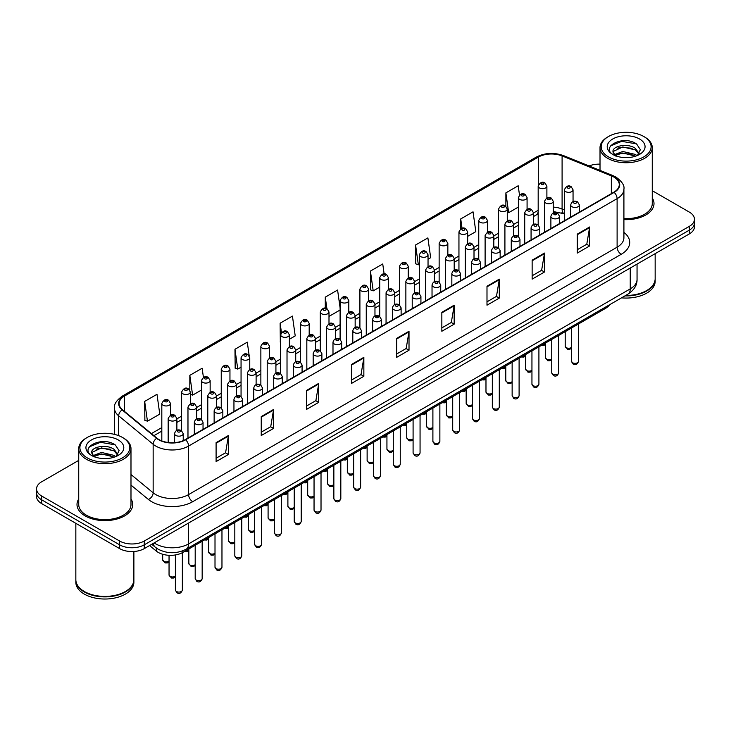<?xml version="1.0" encoding="UTF-8"?>
<svg xmlns="http://www.w3.org/2000/svg" width="731" height="731" viewBox="0 0 731 731"><rect width="100%" height="100%" fill="white"/><g stroke="black" fill="none" stroke-linecap="round" stroke-linejoin="round"><path stroke-width="1.1" d="M564.341 213.955L562.632 213.26A23.218 13.405 0 0 0 561.664 212.885M609.617 304.726A17.416 10.051 180 0 1 605.606 308.327L182.851 552.408A17.416 10.051 180 0 1 156.279 551.064L149.581 545.545M78.738 498.944A27.86 16.082 0 0 0 77.002 504.536A27.86 16.082 0 0 0 85.162 515.912A27.86 16.082 0 0 0 115.525 519.403A27.86 16.082 0 0 0 132.722 504.536A27.86 16.082 0 0 0 130.986 498.944A27.86 16.082 0 0 1 132.722 504.536A27.86 16.082 0 0 1 115.525 519.403A27.86 16.082 0 0 1 85.162 515.912A27.86 16.082 0 0 1 77.002 504.536A27.86 16.082 0 0 1 78.738 498.944M613.83 177.039A18.577 10.727 180 0 1 619.267 184.623A18.577 10.727 180 0 1 613.83 192.207L185.309 439.605A18.577 10.727 180 0 1 156.964 438.18L122.479 409.744A18.577 10.727 180 0 1 119.116 403.594A18.577 10.727 180 0 1 124.553 396.01L538.308 157.128A18.577 10.727 180 0 1 562.093 155.931L611.344 175.842A18.577 10.727 180 0 1 613.83 177.039M614.15 176.847A19.043 10.992 0 0 0 611.609 175.623L562.367 155.712A19.043 10.992 0 0 0 537.979 156.946L124.224 395.818A19.043 10.992 0 0 0 122.095 409.899L156.58 438.326A19.043 10.992 0 0 0 185.637 439.797L614.15 192.399A19.043 10.992 0 0 0 614.15 176.847M78.738 460.375L41.649 481.793A17.416 10.051 0 0 0 36.55 488.902L36.55 496.486A17.416 10.051 0 0 0 41.649 503.595L119.637 548.615L119.637 544.823A17.416 10.051 0 0 0 144.263 544.823L689.351 230.128A17.416 10.051 0 0 0 694.45 223.01A17.416 10.051 0 0 1 689.351 230.128L144.263 544.823A17.416 10.051 0 0 1 119.637 544.823L41.649 499.803L119.637 544.823L119.637 541.031A17.416 10.051 0 0 0 144.263 541.031L689.351 226.336A17.416 10.051 0 0 0 694.45 219.227A17.416 10.051 0 0 0 689.351 212.109L652.262 190.7M36.55 492.694A17.416 10.051 0 0 0 41.649 499.803A17.416 10.051 0 0 1 36.55 492.694M216.093 442.639L216.093 461.599L228.41 454.49L228.41 435.53L216.093 442.639M216.093 458.236L225.577 452.763L228.355 436.16A4.642 2.677 -120 0 0 228.41 435.53M225.495 452.809L228.41 454.49M261.241 416.579L261.241 435.53L273.558 428.421L273.558 409.47L261.241 416.579M261.241 432.167L270.726 426.694L273.504 410.091A4.642 2.677 -120 0 0 273.558 409.47M270.644 426.74L273.558 428.421M306.399 390.509L306.399 409.47L318.707 402.361L318.707 383.4L306.399 390.509M306.399 406.098L315.874 400.625L318.661 384.031A4.642 2.677 -120 0 0 318.707 383.4M315.792 400.67L318.707 402.361M351.547 364.44L351.547 383.4L363.855 376.291L363.855 357.331L351.547 364.44M351.547 380.038L361.032 374.555L363.81 357.962A4.642 2.677 -120 0 0 363.855 357.331M360.95 374.61L363.855 376.291M577.298 234.103L577.298 253.063L589.606 245.954L589.606 226.994L577.298 234.103M577.298 249.7L586.783 244.227L589.561 227.624A4.642 2.677 -120 0 0 589.606 226.994M586.691 244.273L589.606 245.954M532.141 260.172L532.141 279.132L544.458 272.023L544.458 253.063L532.141 260.172M532.141 275.77L541.625 270.287L544.412 253.694A4.642 2.677 -120 0 0 544.458 253.063M541.543 270.342L544.458 272.023M486.992 286.241L486.992 305.192L499.31 298.084L499.31 279.132L486.992 286.241M486.992 301.83L496.477 296.357L499.255 279.763A4.642 2.677 -120 0 0 499.31 279.132M496.395 296.402L499.31 298.084M441.844 312.301L441.844 331.262L454.161 324.153L454.161 305.192L441.844 312.301M441.844 327.899L451.329 322.426L454.106 305.823A4.642 2.677 -120 0 0 454.161 305.192M451.246 322.472L454.161 324.153M396.695 338.371L396.695 357.331L409.013 350.222L409.013 331.262L396.695 338.371M396.695 353.968L406.18 348.495L408.958 331.892A4.642 2.677 -120 0 0 409.013 331.262M406.098 348.541L409.013 350.222M623.908 219.62A27.86 16.082 0 0 0 653.998 203.583A27.86 16.082 0 0 0 652.262 197.982A27.86 16.082 0 0 1 653.998 203.583A27.86 16.082 0 0 1 623.908 219.62M600.014 164.155A17.416 10.051 0 0 0 589.095 165.946M36.55 488.902A17.416 10.051 0 0 0 41.649 496.011L119.637 541.031M249.207 355.842L247.288 342.163L234.971 349.272L235.172 368.113M203.428 377.406L202.14 368.232L189.822 375.341L189.822 390.217M144.674 401.41L147.452 421.22L159.769 414.111L156.991 394.301L144.674 401.41L144.875 420.252M384.131 273.915L382.742 263.964L370.425 271.073L370.626 289.915M428.037 259.222L430.669 257.705L427.891 237.895L415.573 245.004L415.775 263.845M467.657 236.351L475.817 231.636L473.039 211.826L460.722 218.934L460.722 228.858M519.494 195.049L518.188 185.765L505.879 192.874L505.879 206.252M289.375 339.275L295.214 335.904L292.437 316.094L280.128 323.203L280.32 342.053M340.098 307.897L337.585 290.033L325.277 297.142L325.277 308.254M328.996 316.404L340.098 309.999M325.277 297.142L326.903 308.738M370.425 271.073L373.203 290.883L379.718 287.119M373.203 290.883L370.425 289.841M415.573 245.004L418.351 264.814L419.329 264.247M418.351 264.814L415.573 263.772M460.722 218.934L462.038 228.319M505.879 192.874L508.657 212.675L518.37 207.065M508.657 212.675L507.268 212.164M280.667 342.181L280.128 341.98M280.128 323.203L281.453 332.66M234.971 349.272L237.758 369.082L241.056 367.181M249.764 362.147L249.764 359.78M237.758 369.082L234.971 368.04M189.822 375.341L192.6 395.151L201.436 390.052M192.6 395.151L190.334 394.301M147.452 421.22L144.674 420.179M119.637 548.615A17.416 10.051 0 0 0 144.263 548.615L689.351 233.911A17.416 10.051 0 0 0 694.45 226.802L694.45 219.227M608.494 156.9A24.964 14.41 0 0 0 643.792 156.9A24.964 14.41 0 0 0 643.792 136.514L644.614 136.989A26.124 15.077 0 0 1 652.262 147.653A26.124 15.077 0 0 1 636.134 161.588A26.124 15.077 0 0 1 607.671 158.316A26.124 15.077 0 0 1 600.014 147.653A26.124 15.077 0 0 1 607.671 136.989L608.494 136.514A24.964 14.41 0 0 0 608.494 156.9M623.908 218.606A26.124 15.077 0 0 0 652.262 203.583L652.262 147.653M625.672 295.461A29.021 16.758 0 0 0 646.661 290.554A29.021 16.758 0 0 0 655.159 278.703L655.159 253.657M625.553 295.525A28.737 16.585 0 0 0 646.46 290.673A28.737 16.585 0 0 0 646.56 290.609M624.877 295.918A29.021 16.758 0 0 0 655.159 279.178A29.021 16.758 0 0 0 655.159 278.94M621.524 297.855A29.021 16.758 0 0 0 655.159 281.307L655.159 279.178M622.967 157.485L627.39 157.613M614.296 154.707L622.739 151.481L635.422 154.442L636.957 155.676M615.073 155.511L622.739 152.98L635.696 156.142M613.017 151.527L615.191 155.621M613.044 151.929C611.628 146.09 627.646 142.618 635.422 148.42L639.186 153.629M613.099 152.295L613.464 151.317L622.739 146.968L635.422 149.928L638.894 154.022M637.405 155.493L640.365 149.672L636.619 144.016C623.333 134.467 599.74 147.05 613.364 154.762L614.04 155.173M639.524 138.981A18.924 10.928 0 0 0 612.752 138.981A18.924 10.928 0 0 0 612.752 154.433A18.924 10.928 0 0 0 639.524 154.433A18.924 10.928 0 0 0 639.524 138.981M615.475 156.005L613.071 152.149M644.614 136.989L643.792 136.514A24.964 14.41 0 0 0 608.494 136.514M610.595 145.917L621.706 141.357L636.363 143.843M617.54 148.128L621.706 147.37L632.169 148.274M617.54 154.15L621.706 153.391L632.169 154.287M87.208 457.853A24.964 14.41 0 0 0 122.506 457.853A24.964 14.41 0 0 0 122.506 437.476L123.329 437.951A26.124 15.077 0 0 1 130.986 448.615A26.124 15.077 0 0 1 114.858 462.549A26.124 15.077 0 0 1 86.386 459.278A26.124 15.077 0 0 1 78.738 448.615A26.124 15.077 0 0 1 86.386 437.951L87.208 437.476A24.964 14.41 0 0 0 87.208 457.853M78.738 448.615L78.738 504.536A26.124 15.077 0 0 0 86.386 515.2A26.124 15.077 0 0 0 114.858 518.471A26.124 15.077 0 0 0 130.986 504.536L130.986 448.615M125.284 591.571A28.737 16.585 0 0 1 125.175 591.626A28.737 16.585 0 0 1 84.54 591.626L84.339 591.507A29.021 16.758 0 0 0 125.385 591.507A29.021 16.758 0 0 0 133.883 579.665L133.883 551.503M75.841 579.902A29.021 16.758 0 0 0 75.841 580.14A29.021 16.758 0 0 0 84.339 591.982A29.021 16.758 0 0 0 115.964 595.619A29.021 16.758 0 0 0 133.883 580.14A29.021 16.758 0 0 0 133.883 579.902M75.841 580.14L75.841 582.269A29.021 16.758 0 0 0 84.339 594.12A29.021 16.758 0 0 0 115.964 597.748A29.021 16.758 0 0 0 133.883 582.269L133.883 580.14M101.691 458.438L106.114 458.565M93.011 455.66L101.463 452.434L114.137 455.404L115.672 456.637M93.787 456.473L101.463 453.942L114.42 457.094M91.74 452.48L93.906 456.573M91.768 452.891C90.352 447.043 106.37 443.58 114.137 449.382L117.91 454.591M91.823 453.247L92.188 452.279L101.463 447.92L114.137 450.89L117.609 454.984M116.119 456.446L119.089 450.625L115.334 444.978C102.057 435.429 78.455 448.002 92.088 455.724L92.764 456.135M118.248 439.934A18.924 10.928 0 0 0 91.476 439.934A18.924 10.928 0 0 0 91.476 455.395A18.924 10.928 0 0 0 118.248 455.395A18.924 10.928 0 0 0 118.248 439.934M94.198 456.966L91.795 453.101M75.841 523.332L75.841 579.665A29.021 16.758 0 0 0 84.339 591.507L84.54 591.626M123.329 437.951L122.506 437.476A24.964 14.41 0 0 0 87.208 437.476M89.319 446.869L100.43 442.31L115.078 444.804M96.264 449.09L100.43 448.331L110.893 449.227M96.264 455.111L100.43 454.353L110.893 455.249M605.606 307.038L605.606 308.327M156.279 547.967L156.279 551.064M182.851 550.781L182.851 552.408M623.908 232.394A29.021 16.758 180 0 1 621.213 254.297L192.701 501.694A5.802 3.353 60 0 1 188.598 494.585L617.11 247.188A23.218 13.405 0 0 0 623.908 237.703L623.908 189.174A23.218 13.405 180 0 1 617.11 198.649A5.802 3.353 -120 0 0 614.15 192.399M192.701 501.694A29.021 16.758 180 0 1 151.655 501.694A29.021 16.758 180 0 1 148.402 499.456L130.986 485.101M156.58 438.326A5.802 3.883 129.5 0 0 153.154 444.265L153.154 492.795A23.218 13.405 0 0 0 155.758 494.585A23.218 13.405 0 0 0 188.598 494.585L188.598 446.056A23.218 13.405 180 0 1 153.154 444.265L118.669 415.829A23.218 13.405 180 0 1 114.475 408.145L114.475 434.369M623.908 189.174C624.685 185.546 622.017 181.498 615.904 177.039L612.852 175.559A5.802 2.723 112 0 0 611.609 175.623M612.852 175.559L563.61 155.648C553.988 152.24 544.86 152.742 536.225 157.128A5.802 3.353 60 0 1 537.979 156.946M124.224 395.818A5.802 3.353 -120 0 0 122.479 396.001C116.448 400.332 113.78 404.38 114.475 408.145M122.095 409.899A5.802 3.883 129.5 0 0 118.669 415.829L118.669 435.658M563.61 155.648A5.802 2.723 112 0 0 562.367 155.712M185.637 439.797A5.802 3.353 60 0 1 188.598 446.056L617.11 198.649L617.11 247.188A5.802 3.353 60 0 0 621.213 254.297M144.263 541.031L144.263 548.615M689.351 226.336L689.351 233.911M41.649 496.011L41.649 503.595M130.986 474.51L153.154 492.795A5.802 3.883 -50.5 0 1 148.402 499.456M124.553 396.01L124.553 411.462M611.344 175.842L611.344 193.642M562.093 155.931L562.093 209.011A18.577 10.727 0 0 0 553.239 207.12M564.341 209.916L562.093 209.011A10.444 4.898 -68 0 0 564.177 213.754L553.239 211.533M538.308 157.128L538.308 185.245M538.18 210.29L533.429 213.032M518.37 221.721L513.619 224.463M498.569 233.162L493.818 235.903M478.759 244.593L474.008 247.343M458.949 256.033L454.198 258.774M439.139 267.464L434.388 270.214M419.329 278.904L414.578 281.645M399.519 290.344L394.767 293.085M379.718 301.775L374.966 304.516M359.908 313.215L355.156 315.956M340.098 324.646L335.346 327.397M320.288 336.086L315.536 338.828M300.478 347.527L295.726 350.268M280.667 358.958L275.916 361.699M260.866 370.398L256.115 373.139M241.056 381.829L236.305 384.579M221.246 393.269L216.495 396.01M201.436 404.709L196.685 407.45M181.626 416.14L176.875 418.881M161.816 427.58L151.399 433.593M538.18 211.707A10.444 6.031 60 0 1 536.143 214.996L533.429 216.568M396.695 338.974L408.958 331.892M441.844 312.905L454.106 305.823M486.992 286.835L499.255 279.763M532.141 260.775L544.412 253.694M577.298 234.706L589.561 227.624M351.547 365.043L363.81 357.962M306.399 391.112L318.661 384.031M261.241 417.173L273.504 410.091M216.093 443.242L228.355 436.16M154.195 542.886A23.218 13.405 0 0 0 155.758 543.882A23.218 13.405 0 0 0 188.598 543.882L630.241 288.891A23.218 13.405 0 0 0 637.048 279.416C637.213 285.172 634.142 290.106 627.838 294.209L186.186 549.191A11.614 6.707 60 0 0 188.598 543.882L188.598 523.021M630.241 268.039L630.241 288.891A11.614 6.707 60 0 1 627.838 294.209M153.254 543.425A11.614 7.767 129.5 0 0 155.283 547.199L151.756 544.293M578.523 361.333C577.38 364.467 575.599 365.381 573.186 364.084L571.56 361.333A3.481 2.01 0 0 0 572.583 362.759A3.481 2.01 0 0 0 576.375 363.188A3.481 2.01 0 0 0 578.523 361.333L578.523 323.97M571.962 206.709A4.349 2.513 180 0 1 570.692 204.927C571.806 201.354 574.082 200.321 577.517 201.82L579.4 204.927A4.349 2.513 180 0 1 576.713 207.248A4.349 2.513 180 0 1 571.962 206.709M576.074 201.966A1.453 0.841 0 0 0 574.018 201.966A1.453 0.841 0 0 0 574.018 203.154A1.453 0.841 0 0 0 576.074 203.154A1.453 0.841 0 0 0 576.074 201.966M571.56 348.093L569.824 349.299L567.594 349.308L565.209 346.229A3.481 2.01 0 0 0 566.233 347.654A3.481 2.01 0 0 0 571.56 347.371M573.049 201.582L573.049 189.822A4.349 2.513 180 0 1 570.363 192.152A4.349 2.513 180 0 1 565.62 191.604A4.349 2.513 180 0 1 564.341 189.822L564.341 220.78M567.667 188.05A1.453 0.841 0 0 0 569.723 188.05A1.453 0.841 0 0 0 569.723 186.862A1.453 0.841 0 0 0 567.667 186.862A1.453 0.841 0 0 0 567.667 188.05M542.841 344.566A3.481 2.01 0 0 0 545.399 343.707M546.889 197.918L546.889 186.158A4.349 2.513 180 0 1 544.202 188.479A4.349 2.513 180 0 1 539.46 187.94A4.349 2.513 180 0 1 538.18 186.158L538.18 224.874M541.507 184.386A1.453 0.841 0 0 0 543.562 184.386A1.453 0.841 0 0 0 543.562 183.198A1.453 0.841 0 0 0 541.507 183.198A1.453 0.841 0 0 0 541.507 184.386M558.722 372.773C557.57 375.898 555.788 376.821 553.376 375.524L551.75 372.773A3.481 2.01 0 0 0 552.773 374.19A3.481 2.01 0 0 0 556.565 374.628A3.481 2.01 0 0 0 558.722 372.773L558.722 335.401M552.161 218.14A4.349 2.513 180 0 1 550.882 216.367C551.996 212.794 554.272 211.762 557.716 213.26L559.59 216.367A4.349 2.513 180 0 1 556.903 218.688A4.349 2.513 180 0 1 552.161 218.14M556.264 213.406A1.453 0.841 0 0 0 554.208 213.406A1.453 0.841 0 0 0 554.208 214.585A1.453 0.841 0 0 0 556.264 214.585A1.453 0.841 0 0 0 556.264 213.406M538.911 384.204C537.76 387.339 535.978 388.252 533.566 386.955L531.949 384.204A3.481 2.01 0 0 0 532.963 385.63A3.481 2.01 0 0 0 536.764 386.069A3.481 2.01 0 0 0 538.911 384.204L538.911 346.841M532.351 229.58A4.349 2.513 180 0 1 531.072 227.798C532.186 224.225 534.462 223.193 537.906 224.691L539.78 227.798A4.349 2.513 180 0 1 537.093 230.128A4.349 2.513 180 0 1 532.351 229.58M536.453 224.837A1.453 0.841 0 0 0 534.398 224.837A1.453 0.841 0 0 0 534.398 226.025A1.453 0.841 0 0 0 536.453 226.025A1.453 0.841 0 0 0 536.453 224.837M519.101 395.645C517.95 398.779 516.177 399.693 513.756 398.395L512.139 395.645A3.481 2.01 0 0 0 513.153 397.061A3.481 2.01 0 0 0 516.954 397.5A3.481 2.01 0 0 0 519.101 395.645L519.101 358.272M512.541 241.011A4.349 2.513 180 0 1 511.261 239.238C512.376 235.665 514.651 234.633 518.096 236.131L519.969 239.238A4.349 2.513 180 0 1 517.283 241.559A4.349 2.513 180 0 1 512.541 241.011M516.643 236.277A1.453 0.841 0 0 0 514.597 236.277A1.453 0.841 0 0 0 514.597 237.456A1.453 0.841 0 0 0 516.643 237.456A1.453 0.841 0 0 0 516.643 236.277M499.291 407.076C498.149 410.21 496.367 411.133 493.946 409.826L492.328 407.076A3.481 2.01 0 0 0 493.343 408.501A3.481 2.01 0 0 0 497.144 408.94A3.481 2.01 0 0 0 499.291 407.076L499.291 369.712M492.731 252.451A4.349 2.513 180 0 1 491.46 250.678C492.566 247.105 494.85 246.064 498.286 247.571L500.159 250.678A4.349 2.513 180 0 1 497.473 252.999A4.349 2.513 180 0 1 492.731 252.451M496.833 247.708A1.453 0.841 0 0 0 494.786 247.708A1.453 0.841 0 0 0 494.786 248.896A1.453 0.841 0 0 0 496.833 248.896A1.453 0.841 0 0 0 496.833 247.708M551.75 359.524L550.014 360.739L547.784 360.748L545.399 357.669A3.481 2.01 0 0 0 546.423 359.085A3.481 2.01 0 0 0 551.75 358.811M553.239 213.023L553.239 201.263A4.349 2.513 180 0 1 550.553 203.583A4.349 2.513 180 0 1 545.81 203.044A4.349 2.513 180 0 1 544.531 201.263L544.531 232.211M547.857 199.481A1.453 0.841 0 0 0 549.913 199.481A1.453 0.841 0 0 0 549.913 198.302A1.453 0.841 0 0 0 547.857 198.302A1.453 0.841 0 0 0 547.857 199.481M531.949 370.964L530.203 372.17L527.974 372.18L525.598 369.1A3.481 2.01 0 0 0 526.612 370.526A3.481 2.01 0 0 0 531.949 370.242M533.429 224.454L533.429 212.703A4.349 2.513 180 0 1 530.743 215.024A4.349 2.513 180 0 1 526 214.475A4.349 2.513 180 0 1 524.721 212.703L524.721 243.651M528.047 210.921A1.453 0.841 0 0 0 530.103 210.921A1.453 0.841 0 0 0 530.103 209.733A1.453 0.841 0 0 0 528.047 209.733A1.453 0.841 0 0 0 528.047 210.921M512.139 382.395L510.402 383.611L508.164 383.62L505.788 380.54A3.481 2.01 0 0 0 506.802 381.966A3.481 2.01 0 0 0 512.139 381.683M513.619 235.894L513.619 224.134A4.349 2.513 180 0 1 510.932 226.455A4.349 2.513 180 0 1 506.19 225.916A4.349 2.513 180 0 1 504.911 224.134L504.911 255.082M508.246 222.361A1.453 0.841 0 0 0 510.293 222.361A1.453 0.841 0 0 0 510.293 221.173A1.453 0.841 0 0 0 508.246 221.173A1.453 0.841 0 0 0 508.246 222.361M523.03 356.006A3.481 2.01 0 0 0 525.598 355.147M527.078 209.349L527.078 197.598A4.349 2.513 180 0 1 524.392 199.919A4.349 2.513 180 0 1 519.65 199.371A4.349 2.513 180 0 1 518.37 197.598L518.37 236.305M521.706 195.817A1.453 0.841 0 0 0 523.752 195.817A1.453 0.841 0 0 0 523.752 194.638A1.453 0.841 0 0 0 521.706 194.638A1.453 0.841 0 0 0 521.706 195.817M503.22 367.437A3.481 2.01 0 0 0 505.788 366.578M507.268 220.789L507.268 209.029A4.349 2.513 180 0 1 504.582 211.36A4.349 2.513 180 0 1 499.84 210.811A4.349 2.513 180 0 1 498.569 209.029L498.569 247.745M501.895 207.257A1.453 0.841 0 0 0 503.942 207.257A1.453 0.841 0 0 0 503.942 206.069A1.453 0.841 0 0 0 501.895 206.069A1.453 0.841 0 0 0 501.895 207.257M483.419 378.877A3.481 2.01 0 0 0 485.978 378.018M487.467 232.23L487.467 220.47A4.349 2.513 180 0 1 484.772 222.791A4.349 2.513 180 0 1 480.029 222.242A4.349 2.513 180 0 1 478.759 220.47L478.759 259.176M482.085 218.688A1.453 0.841 0 0 0 484.132 218.688A1.453 0.841 0 0 0 484.132 217.509A1.453 0.841 0 0 0 482.085 217.509A1.453 0.841 0 0 0 482.085 218.688M463.609 390.317A3.481 2.01 0 0 0 466.168 389.449M467.657 243.661L467.657 231.91A4.349 2.513 180 0 1 464.971 234.231A4.349 2.513 180 0 1 460.219 233.682A4.349 2.513 180 0 1 458.949 231.91L458.949 270.616M462.275 230.128A1.453 0.841 0 0 0 464.331 230.128A1.453 0.841 0 0 0 464.331 228.94A1.453 0.841 0 0 0 462.275 228.94A1.453 0.841 0 0 0 462.275 230.128M492.328 393.835L490.592 395.042L488.354 395.051L485.978 391.98A3.481 2.01 0 0 0 487.001 393.397A3.481 2.01 0 0 0 492.328 393.123M493.818 247.325L493.818 235.574A4.349 2.513 180 0 1 491.122 237.895A4.349 2.513 180 0 1 486.38 237.347A4.349 2.513 180 0 1 485.11 235.574L485.11 266.523M488.436 233.792A1.453 0.841 0 0 0 490.483 233.792A1.453 0.841 0 0 0 490.483 232.613A1.453 0.841 0 0 0 488.436 232.613A1.453 0.841 0 0 0 488.436 233.792M479.481 418.516C478.339 421.65 476.557 422.564 474.136 421.266L472.518 418.516A3.481 2.01 0 0 0 473.542 419.941A3.481 2.01 0 0 0 477.334 420.371A3.481 2.01 0 0 0 479.481 418.516L479.481 381.143M472.92 263.891A4.349 2.513 180 0 1 471.65 262.109C472.756 258.536 475.04 257.504 478.476 259.002L480.358 262.109A4.349 2.513 180 0 1 477.663 264.43A4.349 2.513 180 0 1 472.92 263.891M477.023 259.149A1.453 0.841 0 0 0 474.976 259.149A1.453 0.841 0 0 0 474.976 260.337A1.453 0.841 0 0 0 477.023 260.337A1.453 0.841 0 0 0 477.023 259.149M459.671 429.956C458.529 433.081 456.747 434.004 454.335 432.706L452.708 429.956A3.481 2.01 0 0 0 453.732 431.372A3.481 2.01 0 0 0 457.524 431.811A3.481 2.01 0 0 0 459.671 429.956L459.671 392.584M453.11 275.322A4.349 2.513 180 0 1 451.84 273.549C452.955 269.977 455.23 268.944 458.666 270.443L460.548 273.549A4.349 2.513 180 0 1 457.862 275.87A4.349 2.513 180 0 1 453.11 275.322M457.222 270.589A1.453 0.841 0 0 0 455.166 270.589A1.453 0.841 0 0 0 455.166 271.768A1.453 0.841 0 0 0 457.222 271.768A1.453 0.841 0 0 0 457.222 270.589M439.87 441.387C438.719 444.521 436.937 445.435 434.525 444.137L432.898 441.387A3.481 2.01 0 0 0 433.922 442.812A3.481 2.01 0 0 0 437.714 443.242A3.481 2.01 0 0 0 439.87 441.387L439.87 404.024M433.309 286.762A4.349 2.513 180 0 1 432.03 284.98C433.145 281.408 435.42 280.375 438.865 281.874L440.738 284.98A4.349 2.513 180 0 1 438.052 287.301A4.349 2.513 180 0 1 433.309 286.762M437.412 282.02A1.453 0.841 0 0 0 435.356 282.02A1.453 0.841 0 0 0 435.356 283.208A1.453 0.841 0 0 0 437.412 283.208A1.453 0.841 0 0 0 437.412 282.02M420.06 452.827C418.909 455.961 417.127 456.875 414.715 455.577L413.088 452.827A3.481 2.01 0 0 0 414.111 454.243A3.481 2.01 0 0 0 417.913 454.682A3.481 2.01 0 0 0 420.06 452.827L420.06 415.455M413.499 298.193A4.349 2.513 180 0 1 412.22 296.42C413.335 292.848 415.61 291.815 419.055 293.314L420.928 296.42A4.349 2.513 180 0 1 418.242 298.741A4.349 2.513 180 0 1 413.499 298.193M417.602 293.46A1.453 0.841 0 0 0 415.546 293.46A1.453 0.841 0 0 0 415.546 294.639A1.453 0.841 0 0 0 417.602 294.639A1.453 0.841 0 0 0 417.602 293.46M472.518 405.276L470.782 406.482L468.544 406.491L466.168 403.411A3.481 2.01 0 0 0 467.191 404.837A3.481 2.01 0 0 0 472.518 404.554M474.008 258.765L474.008 247.005A4.349 2.513 180 0 1 471.321 249.326A4.349 2.513 180 0 1 466.57 248.787A4.349 2.513 180 0 1 465.3 247.005L465.3 277.963M468.626 245.232A1.453 0.841 0 0 0 470.682 245.232A1.453 0.841 0 0 0 470.682 244.044A1.453 0.841 0 0 0 468.626 244.044A1.453 0.841 0 0 0 468.626 245.232M452.708 416.707L450.972 417.922L448.743 417.931L446.358 414.852A3.481 2.01 0 0 0 447.381 416.268A3.481 2.01 0 0 0 452.708 415.994M454.198 270.205L454.198 258.445A4.349 2.513 180 0 1 451.511 260.766A4.349 2.513 180 0 1 446.769 260.218A4.349 2.513 180 0 1 445.49 258.445L445.49 289.394M448.816 256.663A1.453 0.841 0 0 0 450.872 256.663A1.453 0.841 0 0 0 450.872 255.484A1.453 0.841 0 0 0 448.816 255.484A1.453 0.841 0 0 0 448.816 256.663M432.898 428.147L431.162 429.353L428.933 429.362L426.548 426.283A3.481 2.01 0 0 0 427.571 427.708A3.481 2.01 0 0 0 432.898 427.425M434.388 281.636L434.388 269.885A4.349 2.513 180 0 1 431.701 272.206A4.349 2.513 180 0 1 426.959 271.658A4.349 2.513 180 0 1 425.68 269.885L425.68 300.834M429.006 268.103A1.453 0.841 0 0 0 431.062 268.103A1.453 0.841 0 0 0 431.062 266.916A1.453 0.841 0 0 0 429.006 266.916A1.453 0.841 0 0 0 429.006 268.103M413.088 439.578L411.352 440.793L409.122 440.802L406.747 437.723A3.481 2.01 0 0 0 407.761 439.148A3.481 2.01 0 0 0 413.088 438.865M414.578 293.076L414.578 281.316A4.349 2.513 180 0 1 411.891 283.637A4.349 2.513 180 0 1 407.149 283.098A4.349 2.513 180 0 1 405.869 281.316L405.869 312.265M409.196 279.544A1.453 0.841 0 0 0 411.251 279.544A1.453 0.841 0 0 0 411.251 278.356A1.453 0.841 0 0 0 409.196 278.356A1.453 0.841 0 0 0 409.196 279.544M443.799 401.748A3.481 2.01 0 0 0 446.358 400.89M447.847 255.101L447.847 243.341A4.349 2.513 180 0 1 445.161 245.662A4.349 2.513 180 0 1 440.418 245.123A4.349 2.513 180 0 1 439.139 243.341L439.139 282.056M442.465 241.568A1.453 0.841 0 0 0 444.521 241.568A1.453 0.841 0 0 0 444.521 240.38A1.453 0.841 0 0 0 442.465 240.38A1.453 0.841 0 0 0 442.465 241.568M423.989 413.189A3.481 2.01 0 0 0 426.548 412.33M428.037 266.532L428.037 254.781A4.349 2.513 180 0 1 425.351 257.102A4.349 2.513 180 0 1 420.608 256.554A4.349 2.513 180 0 1 419.329 254.781L419.329 293.487M422.655 252.999A1.453 0.841 0 0 0 424.711 252.999A1.453 0.841 0 0 0 424.711 251.82A1.453 0.841 0 0 0 422.655 251.82A1.453 0.841 0 0 0 422.655 252.999M404.179 424.62A3.481 2.01 0 0 0 406.747 423.761M408.227 277.972L408.227 266.212A4.349 2.513 180 0 1 405.541 268.533A4.349 2.513 180 0 1 400.798 267.994A4.349 2.513 180 0 1 399.519 266.212L399.519 304.928M402.854 264.439A1.453 0.841 0 0 0 404.901 264.439A1.453 0.841 0 0 0 404.901 263.251A1.453 0.841 0 0 0 402.854 263.251A1.453 0.841 0 0 0 402.854 264.439M400.25 464.258C399.099 467.392 397.326 468.315 394.904 467.008L393.287 464.258A3.481 2.01 0 0 0 394.301 465.684A3.481 2.01 0 0 0 398.103 466.122A3.481 2.01 0 0 0 400.25 464.258L400.25 426.895M393.689 309.633A4.349 2.513 180 0 1 392.41 307.852C393.525 304.288 395.8 303.246 399.245 304.754L401.118 307.852A4.349 2.513 180 0 1 398.432 310.182A4.349 2.513 180 0 1 393.689 309.633M397.792 304.891A1.453 0.841 0 0 0 395.745 304.891A1.453 0.841 0 0 0 395.745 306.079A1.453 0.841 0 0 0 397.792 306.079A1.453 0.841 0 0 0 397.792 304.891M380.44 475.698C379.298 478.832 377.516 479.746 375.094 478.449L373.477 475.698A3.481 2.01 0 0 0 374.491 477.124A3.481 2.01 0 0 0 378.292 477.553A3.481 2.01 0 0 0 380.44 475.698L380.44 438.326M373.879 321.073A4.349 2.513 180 0 1 372.609 319.292C373.715 315.719 375.99 314.686 379.435 316.185L381.308 319.292A4.349 2.513 180 0 1 378.621 321.613A4.349 2.513 180 0 1 373.879 321.073M377.982 316.331A1.453 0.841 0 0 0 375.935 316.331A1.453 0.841 0 0 0 375.935 317.519A1.453 0.841 0 0 0 377.982 317.519A1.453 0.841 0 0 0 377.982 316.331M360.63 487.138C359.488 490.263 357.706 491.186 355.284 489.889L353.667 487.138A3.481 2.01 0 0 0 354.69 488.555A3.481 2.01 0 0 0 358.482 488.993A3.481 2.01 0 0 0 360.63 487.138L360.63 449.766M354.069 332.504A4.349 2.513 180 0 1 352.799 330.732C353.905 327.159 356.189 326.117 359.625 327.625L361.507 330.732A4.349 2.513 180 0 1 358.811 333.053A4.349 2.513 180 0 1 354.069 332.504M358.172 327.762A1.453 0.841 0 0 0 356.125 327.762A1.453 0.841 0 0 0 356.125 328.95A1.453 0.841 0 0 0 358.172 328.95A1.453 0.841 0 0 0 358.172 327.762M340.82 498.569C339.677 501.704 337.896 502.617 335.483 501.32L333.857 498.569A3.481 2.01 0 0 0 334.88 499.995A3.481 2.01 0 0 0 338.672 500.424A3.481 2.01 0 0 0 340.82 498.569L340.82 461.206M334.259 343.945A4.349 2.513 180 0 1 332.989 342.163C334.104 338.59 336.379 337.558 339.814 339.056L341.697 342.163A4.349 2.513 180 0 1 339.01 344.484A4.349 2.513 180 0 1 334.259 343.945M338.371 339.202A1.453 0.841 0 0 0 336.315 339.202A1.453 0.841 0 0 0 336.315 340.39A1.453 0.841 0 0 0 338.371 340.39A1.453 0.841 0 0 0 338.371 339.202M321.019 510.01C319.867 513.144 318.086 514.057 315.673 512.76L314.047 510.01A3.481 2.01 0 0 0 315.07 511.426A3.481 2.01 0 0 0 318.862 511.864A3.481 2.01 0 0 0 321.019 510.01L321.019 472.637M314.458 355.376A4.349 2.513 180 0 1 313.179 353.603C314.293 350.03 316.569 348.998 320.014 350.496L321.887 353.603A4.349 2.513 180 0 1 319.2 355.924A4.349 2.513 180 0 1 314.458 355.376M318.561 350.642A1.453 0.841 0 0 0 316.505 350.642A1.453 0.841 0 0 0 316.505 351.821A1.453 0.841 0 0 0 318.561 351.821A1.453 0.841 0 0 0 318.561 350.642M301.209 521.441C300.057 524.575 298.275 525.488 295.863 524.191L294.237 521.441A3.481 2.01 0 0 0 295.26 522.866A3.481 2.01 0 0 0 299.061 523.305A3.481 2.01 0 0 0 301.209 521.441L301.209 484.077M294.648 366.816A4.349 2.513 180 0 1 293.369 365.034C294.483 361.47 296.759 360.429 300.203 361.936L302.077 365.034A4.349 2.513 180 0 1 299.39 367.364A4.349 2.513 180 0 1 294.648 366.816M298.751 362.073A1.453 0.841 0 0 0 296.695 362.073A1.453 0.841 0 0 0 296.695 363.261A1.453 0.841 0 0 0 298.751 363.261A1.453 0.841 0 0 0 298.751 362.073M393.287 451.018L391.551 452.224L389.312 452.233L386.937 449.163A3.481 2.01 0 0 0 387.951 450.579A3.481 2.01 0 0 0 393.287 450.305M394.767 304.507L394.767 292.756A4.349 2.513 180 0 1 392.081 295.077A4.349 2.513 180 0 1 387.339 294.529A4.349 2.513 180 0 1 386.059 292.756L386.059 323.705M389.395 290.975A1.453 0.841 0 0 0 391.441 290.975A1.453 0.841 0 0 0 391.441 289.796A1.453 0.841 0 0 0 389.395 289.796A1.453 0.841 0 0 0 389.395 290.975M373.477 462.449L371.741 463.664L369.502 463.673L367.126 460.594A3.481 2.01 0 0 0 368.15 462.019A3.481 2.01 0 0 0 373.477 461.736M374.966 315.947L374.966 304.187A4.349 2.513 180 0 1 372.271 306.508A4.349 2.513 180 0 1 367.529 305.969A4.349 2.513 180 0 1 366.258 304.187L366.258 335.136M369.584 302.415A1.453 0.841 0 0 0 371.631 302.415A1.453 0.841 0 0 0 371.631 301.227A1.453 0.841 0 0 0 369.584 301.227A1.453 0.841 0 0 0 369.584 302.415M353.667 473.889L351.931 475.104L349.692 475.104L347.316 472.034A3.481 2.01 0 0 0 348.34 473.45A3.481 2.01 0 0 0 353.667 473.176M355.156 327.387L355.156 315.628A4.349 2.513 180 0 1 352.47 317.948A4.349 2.513 180 0 1 347.718 317.4A4.349 2.513 180 0 1 346.448 315.628L346.448 346.576M349.774 313.846A1.453 0.841 0 0 0 351.83 313.846A1.453 0.841 0 0 0 351.83 312.667A1.453 0.841 0 0 0 349.774 312.667A1.453 0.841 0 0 0 349.774 313.846M333.857 485.329L332.121 486.535L329.891 486.544L327.506 483.465A3.481 2.01 0 0 0 328.53 484.891A3.481 2.01 0 0 0 333.857 484.607M335.346 338.818L335.346 327.059A4.349 2.513 180 0 1 332.66 329.389A4.349 2.513 180 0 1 327.917 328.84A4.349 2.513 180 0 1 326.638 327.059L326.638 358.016M329.964 325.286A1.453 0.841 0 0 0 332.02 325.286A1.453 0.841 0 0 0 332.02 324.098A1.453 0.841 0 0 0 329.964 324.098A1.453 0.841 0 0 0 329.964 325.286M314.047 496.76L312.311 497.975L310.081 497.985L307.696 494.905A3.481 2.01 0 0 0 308.72 496.331A3.481 2.01 0 0 0 314.047 496.047M315.536 350.259L315.536 338.499A4.349 2.513 180 0 1 312.85 340.82A4.349 2.513 180 0 1 308.107 340.28A4.349 2.513 180 0 1 306.828 338.499L306.828 369.447M310.154 336.726A1.453 0.841 0 0 0 312.21 336.726A1.453 0.841 0 0 0 312.21 335.538A1.453 0.841 0 0 0 310.154 335.538A1.453 0.841 0 0 0 310.154 336.726M294.237 508.2L292.501 509.406L290.271 509.416L287.895 506.345A3.481 2.01 0 0 0 288.909 507.762A3.481 2.01 0 0 0 294.237 507.478M295.726 361.69L295.726 349.939A4.349 2.513 180 0 1 293.04 352.26A4.349 2.513 180 0 1 288.297 351.712A4.349 2.513 180 0 1 287.018 349.939L287.018 380.888M290.344 348.157A1.453 0.841 0 0 0 292.4 348.157A1.453 0.841 0 0 0 292.4 346.969A1.453 0.841 0 0 0 290.344 346.969A1.453 0.841 0 0 0 290.344 348.157M384.369 436.06A3.481 2.01 0 0 0 386.937 435.201M388.417 289.412L388.417 277.652A4.349 2.513 180 0 1 385.73 279.973A4.349 2.513 180 0 1 380.988 279.425A4.349 2.513 180 0 1 379.718 277.652L379.718 316.359M383.044 275.87A1.453 0.841 0 0 0 385.091 275.87A1.453 0.841 0 0 0 385.091 274.692A1.453 0.841 0 0 0 383.044 274.692A1.453 0.841 0 0 0 383.044 275.87M364.568 447.5A3.481 2.01 0 0 0 367.126 446.632M368.616 300.843L368.616 289.083A4.349 2.513 180 0 1 365.92 291.413A4.349 2.513 180 0 1 361.178 290.865A4.349 2.513 180 0 1 359.908 289.083L359.908 327.799M363.234 287.31A1.453 0.841 0 0 0 365.281 287.31A1.453 0.841 0 0 0 365.281 286.123A1.453 0.841 0 0 0 363.234 286.123A1.453 0.841 0 0 0 363.234 287.31M344.758 458.931A3.481 2.01 0 0 0 347.316 458.072M348.806 312.283L348.806 300.523A4.349 2.513 180 0 1 346.119 302.844A4.349 2.513 180 0 1 341.368 302.305A4.349 2.513 180 0 1 340.098 300.523L340.098 339.239M343.424 298.751A1.453 0.841 0 0 0 345.48 298.751A1.453 0.841 0 0 0 345.48 297.563A1.453 0.841 0 0 0 343.424 297.563A1.453 0.841 0 0 0 343.424 298.751M324.948 470.371A3.481 2.01 0 0 0 327.506 469.503M328.996 323.714L328.996 311.963A4.349 2.513 180 0 1 326.309 314.284A4.349 2.513 180 0 1 321.567 313.736A4.349 2.513 180 0 1 320.288 311.963L320.288 350.67M323.614 310.182A1.453 0.841 0 0 0 325.67 310.182A1.453 0.841 0 0 0 325.67 308.994A1.453 0.841 0 0 0 323.614 308.994A1.453 0.841 0 0 0 323.614 310.182M305.138 481.802A3.481 2.01 0 0 0 307.696 480.943M309.186 335.154L309.186 323.394A4.349 2.513 180 0 1 306.499 325.715A4.349 2.513 180 0 1 301.757 325.176A4.349 2.513 180 0 1 300.478 323.394L300.478 362.11M303.804 321.622A1.453 0.841 0 0 0 305.86 321.622A1.453 0.841 0 0 0 305.86 320.434A1.453 0.841 0 0 0 303.804 320.434A1.453 0.841 0 0 0 303.804 321.622M285.328 493.242A3.481 2.01 0 0 0 287.895 492.383M289.375 346.595L289.375 334.835A4.349 2.513 180 0 1 286.689 337.155A4.349 2.513 180 0 1 281.947 336.607A4.349 2.513 180 0 1 280.667 334.835L280.667 373.541M284.003 333.053A1.453 0.841 0 0 0 286.049 333.053A1.453 0.841 0 0 0 286.049 331.874A1.453 0.841 0 0 0 284.003 331.874A1.453 0.841 0 0 0 284.003 333.053M281.398 532.881C280.247 536.015 278.465 536.929 276.053 535.631L274.436 532.881A3.481 2.01 0 0 0 275.45 534.297A3.481 2.01 0 0 0 279.251 534.736A3.481 2.01 0 0 0 281.398 532.881L281.398 495.508M274.838 378.256A4.349 2.513 180 0 1 273.558 376.474C274.673 372.901 276.948 371.869 280.393 373.367L282.267 376.474A4.349 2.513 180 0 1 279.58 378.795A4.349 2.513 180 0 1 274.838 378.256M278.94 373.514A1.453 0.841 0 0 0 276.894 373.514A1.453 0.841 0 0 0 276.894 374.701A1.453 0.841 0 0 0 278.94 374.701A1.453 0.841 0 0 0 278.94 373.514M261.588 544.312C260.446 547.446 258.664 548.369 256.243 547.062L254.626 544.312A3.481 2.01 0 0 0 255.64 545.737A3.481 2.01 0 0 0 259.441 546.176A3.481 2.01 0 0 0 261.588 544.312L261.588 506.948M255.028 389.687A4.349 2.513 180 0 1 253.758 387.914C254.863 384.342 257.138 383.3 260.583 384.808L262.456 387.914A4.349 2.513 180 0 1 259.77 390.235A4.349 2.513 180 0 1 255.028 389.687M259.13 384.945A1.453 0.841 0 0 0 257.084 384.945A1.453 0.841 0 0 0 257.084 386.132A1.453 0.841 0 0 0 259.13 386.132A1.453 0.841 0 0 0 259.13 384.945M241.778 555.752C240.636 558.886 238.854 559.8 236.433 558.502L234.815 555.752A3.481 2.01 0 0 0 235.839 557.177A3.481 2.01 0 0 0 239.631 557.607A3.481 2.01 0 0 0 241.778 555.752L241.778 518.389M235.218 401.127A4.349 2.513 180 0 1 233.947 399.345C235.053 395.773 237.337 394.74 240.773 396.239L242.655 399.345A4.349 2.513 180 0 1 239.96 401.666A4.349 2.513 180 0 1 235.218 401.127M239.32 396.385A1.453 0.841 0 0 0 237.273 396.385A1.453 0.841 0 0 0 237.273 397.573A1.453 0.841 0 0 0 239.32 397.573A1.453 0.841 0 0 0 239.32 396.385M221.968 567.192C220.826 570.317 219.044 571.24 216.632 569.942L215.005 567.192A3.481 2.01 0 0 0 216.029 568.608A3.481 2.01 0 0 0 219.821 569.047A3.481 2.01 0 0 0 221.968 567.192L221.968 529.82M215.407 412.558A4.349 2.513 180 0 1 214.137 410.785C215.252 407.213 217.527 406.18 220.963 407.679L222.845 410.785A4.349 2.513 180 0 1 220.159 413.106A4.349 2.513 180 0 1 215.407 412.558M219.519 407.825A1.453 0.841 0 0 0 217.463 407.825A1.453 0.841 0 0 0 217.463 409.004A1.453 0.841 0 0 0 219.519 409.004A1.453 0.841 0 0 0 219.519 407.825M202.167 578.623C201.016 581.757 199.234 582.671 196.822 581.373L195.195 578.623A3.481 2.01 0 0 0 196.219 580.048A3.481 2.01 0 0 0 200.011 580.487A3.481 2.01 0 0 0 202.167 578.623L202.167 541.26M195.606 423.998A4.349 2.513 180 0 1 194.327 422.216C195.442 418.644 197.717 417.611 201.162 419.11L203.035 422.216A4.349 2.513 180 0 1 200.349 424.547A4.349 2.513 180 0 1 195.606 423.998M199.709 419.256A1.453 0.841 0 0 0 197.653 419.256A1.453 0.841 0 0 0 197.653 420.444A1.453 0.841 0 0 0 199.709 420.444A1.453 0.841 0 0 0 199.709 419.256M182.357 590.063C181.206 593.197 179.424 594.111 177.012 592.814L175.385 590.063A3.481 2.01 0 0 0 176.409 591.48A3.481 2.01 0 0 0 180.201 591.918A3.481 2.01 0 0 0 182.357 590.063L182.357 552.682M175.796 435.429A4.349 2.513 180 0 1 174.517 433.657C175.632 430.084 177.907 429.051 181.352 430.55L183.225 433.657A4.349 2.513 180 0 1 180.539 435.978A4.349 2.513 180 0 1 175.796 435.429M179.899 430.696A1.453 0.841 0 0 0 177.843 430.696A1.453 0.841 0 0 0 177.843 431.875A1.453 0.841 0 0 0 179.899 431.875A1.453 0.841 0 0 0 179.899 430.696M274.436 519.631L272.7 520.847L270.461 520.856L268.085 517.776A3.481 2.01 0 0 0 269.099 519.202A3.481 2.01 0 0 0 274.436 518.919M275.916 373.13L275.916 361.37A4.349 2.513 180 0 1 273.23 363.691A4.349 2.513 180 0 1 268.487 363.152A4.349 2.513 180 0 1 267.208 361.37L267.208 392.319M270.543 359.597A1.453 0.841 0 0 0 272.59 359.597A1.453 0.841 0 0 0 272.59 358.409A1.453 0.841 0 0 0 270.543 358.409A1.453 0.841 0 0 0 270.543 359.597M254.626 531.072L252.889 532.287L250.651 532.287L248.275 529.217A3.481 2.01 0 0 0 249.298 530.633A3.481 2.01 0 0 0 254.626 530.359M256.115 384.561L256.115 372.81A4.349 2.513 180 0 1 253.419 375.131A4.349 2.513 180 0 1 248.677 374.583A4.349 2.513 180 0 1 247.407 372.81L247.407 403.759M250.733 371.028A1.453 0.841 0 0 0 252.78 371.028A1.453 0.841 0 0 0 252.78 369.849A1.453 0.841 0 0 0 250.733 369.849A1.453 0.841 0 0 0 250.733 371.028M234.815 542.512L233.079 543.718L230.841 543.727L228.465 540.648A3.481 2.01 0 0 0 229.488 542.073A3.481 2.01 0 0 0 234.815 541.79M236.305 396.001L236.305 384.241A4.349 2.513 180 0 1 233.618 386.571A4.349 2.513 180 0 1 228.867 386.023A4.349 2.513 180 0 1 227.597 384.241L227.597 415.199M230.923 382.468A1.453 0.841 0 0 0 232.979 382.468A1.453 0.841 0 0 0 232.979 381.28A1.453 0.841 0 0 0 230.923 381.28A1.453 0.841 0 0 0 230.923 382.468M215.005 553.943L213.269 555.158L211.04 555.167L208.655 552.088A3.481 2.01 0 0 0 209.678 553.504A3.481 2.01 0 0 0 215.005 553.23M216.495 407.441L216.495 395.681A4.349 2.513 180 0 1 213.808 398.002A4.349 2.513 180 0 1 209.057 397.454A4.349 2.513 180 0 1 207.787 395.681L207.787 426.63M211.113 393.899A1.453 0.841 0 0 0 213.169 393.899A1.453 0.841 0 0 0 213.169 392.721A1.453 0.841 0 0 0 211.113 392.721A1.453 0.841 0 0 0 211.113 393.899M195.195 565.383L193.459 566.589L191.23 566.598L188.845 563.519A3.481 2.01 0 0 0 189.868 564.944A3.481 2.01 0 0 0 195.195 564.661M196.685 418.872L196.685 407.121A4.349 2.513 180 0 1 193.998 409.442A4.349 2.513 180 0 1 189.256 408.894A4.349 2.513 180 0 1 187.977 407.121L187.977 438.07M191.303 405.339A1.453 0.841 0 0 0 193.359 405.339A1.453 0.841 0 0 0 193.359 404.152A1.453 0.841 0 0 0 191.303 404.152A1.453 0.841 0 0 0 191.303 405.339M175.385 576.814L173.649 578.029L171.419 578.038L169.044 574.959A3.481 2.01 0 0 0 170.058 576.384A3.481 2.01 0 0 0 175.385 576.101M176.875 430.312L176.875 418.552A4.349 2.513 180 0 1 174.188 420.873A4.349 2.513 180 0 1 169.446 420.334A4.349 2.513 180 0 1 168.167 418.552L168.167 442.493M171.493 416.78A1.453 0.841 0 0 0 173.549 416.78A1.453 0.841 0 0 0 173.549 415.592A1.453 0.841 0 0 0 171.493 415.592A1.453 0.841 0 0 0 171.493 416.78M265.517 504.682A3.481 2.01 0 0 0 268.085 503.814M269.565 358.026L269.565 346.266A4.349 2.513 180 0 1 266.879 348.596A4.349 2.513 180 0 1 262.137 348.047A4.349 2.513 180 0 1 260.866 346.266L260.866 384.981M264.193 344.493A1.453 0.841 0 0 0 266.239 344.493A1.453 0.841 0 0 0 266.239 343.305A1.453 0.841 0 0 0 264.193 343.305A1.453 0.841 0 0 0 264.193 344.493M245.717 516.113A3.481 2.01 0 0 0 248.275 515.254M249.764 369.466L249.764 357.706A4.349 2.513 180 0 1 247.069 360.027A4.349 2.513 180 0 1 242.326 359.488A4.349 2.513 180 0 1 241.056 357.706L241.056 396.412M244.382 355.933A1.453 0.841 0 0 0 246.429 355.933A1.453 0.841 0 0 0 246.429 354.745A1.453 0.841 0 0 0 244.382 354.745A1.453 0.841 0 0 0 244.382 355.933M225.906 527.554A3.481 2.01 0 0 0 228.465 526.685M229.954 380.897L229.954 369.146A4.349 2.513 180 0 1 227.268 371.467A4.349 2.513 180 0 1 222.516 370.919A4.349 2.513 180 0 1 221.246 369.146L221.246 407.852M224.572 367.364A1.453 0.841 0 0 0 226.628 367.364A1.453 0.841 0 0 0 226.628 366.176A1.453 0.841 0 0 0 224.572 366.176A1.453 0.841 0 0 0 224.572 367.364M206.096 538.985A3.481 2.01 0 0 0 208.655 538.126M210.144 392.337L210.144 380.577A4.349 2.513 180 0 1 207.458 382.898A4.349 2.513 180 0 1 202.715 382.359A4.349 2.513 180 0 1 201.436 380.577L201.436 419.292M204.762 378.804A1.453 0.841 0 0 0 206.818 378.804A1.453 0.841 0 0 0 206.818 377.616A1.453 0.841 0 0 0 204.762 377.616A1.453 0.841 0 0 0 204.762 378.804M186.286 550.425A3.481 2.01 0 0 0 188.845 549.566M190.334 403.768L190.334 392.017A4.349 2.513 180 0 1 187.648 394.338A4.349 2.513 180 0 1 182.905 393.79A4.349 2.513 180 0 1 181.626 392.017L181.626 430.723M184.952 390.235A1.453 0.841 0 0 0 187.008 390.235A1.453 0.841 0 0 0 187.008 389.056A1.453 0.841 0 0 0 184.952 389.056A1.453 0.841 0 0 0 184.952 390.235M169.044 561.719L167.298 562.925L165.069 562.934L162.693 559.855A3.481 2.01 0 0 0 163.707 561.28A3.481 2.01 0 0 0 169.044 560.997M170.524 415.208L170.524 403.448A4.349 2.513 180 0 1 167.838 405.778A4.349 2.513 180 0 1 163.095 405.23A4.349 2.513 180 0 1 161.816 403.448L161.816 440.93M165.151 401.675A1.453 0.841 0 0 0 167.198 401.675A1.453 0.841 0 0 0 167.198 400.487A1.453 0.841 0 0 0 165.151 400.487A1.453 0.841 0 0 0 165.151 401.675M536.225 157.128L122.479 396.001M538.18 213.982L536.143 214.996M518.37 225.258L513.619 227.999M498.569 236.689L493.818 239.439M478.759 248.129L474.008 250.87M458.949 259.569L454.198 262.31M439.139 271L434.388 273.741M419.329 282.44L414.578 285.181M399.519 293.871L394.767 296.622M379.718 305.311L374.966 308.053M359.908 316.751L355.156 319.493M340.098 328.182L335.346 330.924M320.288 339.623L315.536 342.364M300.478 351.054L295.726 353.804M280.667 362.494L275.916 365.235M260.866 373.934L256.115 376.675M241.056 385.365L236.305 388.106M221.246 396.805L216.495 399.546M201.436 408.236L196.685 410.986M181.626 419.676L176.875 422.417M161.816 431.107L153.921 435.667M186.186 549.191C176.847 553.888 167.509 553.888 158.161 549.191L155.283 547.199M637.048 279.416L637.048 264.11M571.56 361.333L571.56 327.991M570.692 217.107L570.692 204.927M579.4 212.081L579.4 204.927M573.049 189.822L571.176 186.716C568.645 184.897 566.37 185.93 564.341 189.822M565.209 346.229L565.209 331.655M545.399 344.42L543.663 345.635L541.15 345.544M546.889 186.158L545.015 183.052C542.484 181.233 540.209 182.266 538.18 186.158M551.75 372.773L551.75 339.422M550.882 228.547L550.882 216.367M559.59 223.522L559.59 216.367M531.949 384.204L531.949 350.862M531.072 239.987L531.072 227.798M539.78 234.953L539.78 227.798M512.139 395.645L512.139 362.293M511.261 251.418L511.261 239.238M519.969 246.393L519.969 239.238M492.328 407.076L492.328 373.733M491.46 262.858L491.46 250.678M500.159 257.833L500.159 250.678M553.239 201.263L551.366 198.156C548.835 196.337 546.56 197.37 544.531 201.263M545.399 357.669L545.399 343.086M533.429 212.703L531.556 209.596C529.025 207.768 526.749 208.801 524.721 212.703M525.598 369.1L525.598 354.526M513.619 224.134L511.746 221.027C509.224 219.209 506.939 220.241 504.911 224.134M505.788 380.54L505.788 365.966M525.598 355.86L523.862 357.066L521.34 356.984M527.078 197.598L525.205 194.492C522.683 192.664 520.399 193.706 518.37 197.598M505.788 367.3L504.052 368.506L501.53 368.415M507.268 209.029L505.395 205.923C502.873 204.104 500.598 205.137 498.569 209.029M485.978 378.731L484.242 379.946L481.729 379.855M487.467 220.47L485.585 217.363C483.063 215.544 480.788 216.577 478.759 220.47M466.168 390.171L464.432 391.377L461.919 391.286M467.657 231.91L465.775 228.803C463.253 226.975 460.978 228.008 458.949 231.91M600.014 170.369L600.014 147.653M493.818 235.574L491.936 232.467C489.414 230.64 487.138 231.681 485.11 235.574M485.978 391.98L485.978 377.397M472.518 418.516L472.518 385.173M471.65 274.289L471.65 262.109M480.358 269.264L480.358 262.109M452.708 429.956L452.708 396.604M451.84 285.73L451.84 273.549M460.548 280.704L460.548 273.549M432.898 441.387L432.898 408.044M432.03 297.161L432.03 284.98M440.738 292.135L440.738 284.98M413.088 452.827L413.088 419.475M412.22 308.601L412.22 296.42M420.928 303.575L420.928 296.42M474.008 247.005L472.125 243.898C469.604 242.08 467.328 243.112 465.3 247.005M466.168 403.411L466.168 388.837M454.198 258.445L452.325 255.338C449.793 253.511 447.518 254.552 445.49 258.445M446.358 414.852L446.358 400.268M434.388 269.885L432.514 266.778C429.983 264.951 427.708 265.983 425.68 269.885M426.548 426.283L426.548 411.708M414.578 281.316L412.704 278.209C410.173 276.391 407.898 277.424 405.869 281.316M406.747 437.723L406.747 423.148M446.358 401.602L444.622 402.818L442.109 402.726M447.847 243.341L445.974 240.234C443.443 238.416 441.168 239.448 439.139 243.341M426.548 413.042L424.812 414.249L422.299 414.166M428.037 254.781L426.164 251.674C423.633 249.847 421.358 250.888 419.329 254.781M406.747 424.483L405.011 425.689L402.489 425.597M408.227 266.212L406.354 263.105C403.832 261.287 401.547 262.319 399.519 266.212M393.287 464.258L393.287 430.915M392.41 320.041L392.41 307.852M401.118 315.015L401.118 307.852M373.477 475.698L373.477 442.356M372.609 331.472L372.609 319.292M381.308 326.446L381.308 319.292M353.667 487.138L353.667 453.787M352.799 342.912L352.799 330.732M361.507 337.886L361.507 330.732M333.857 498.569L333.857 465.227M332.989 354.343L332.989 342.163M341.697 349.317L341.697 342.163M314.047 510.01L314.047 476.658M313.179 365.783L313.179 353.603M321.887 360.758L321.887 353.603M294.237 521.441L294.237 488.098M293.369 377.223L293.369 365.034M302.077 372.189L302.077 365.034M394.767 292.756L392.894 289.65C390.372 287.822 388.088 288.864 386.059 292.756M386.937 449.163L386.937 434.579M374.966 304.187L373.084 301.081C370.562 299.262 368.287 300.295 366.258 304.187M367.126 460.594L367.126 446.02M355.156 315.628L353.274 312.521C350.752 310.693 348.477 311.735 346.448 315.628M347.316 472.034L347.316 457.451M335.346 327.059L333.473 323.961C330.942 322.133 328.667 323.166 326.638 327.059M327.506 483.465L327.506 468.891M315.536 338.499L313.663 335.392C311.132 333.574 308.857 334.606 306.828 338.499M307.696 494.905L307.696 480.322M295.726 349.939L293.853 346.832C291.322 345.005 289.047 346.037 287.018 349.939M287.895 506.345L287.895 491.762M386.937 435.914L385.2 437.129L382.678 437.037M388.417 277.652L386.544 274.545C384.022 272.718 381.746 273.76 379.718 277.652M367.126 447.354L365.39 448.56L362.878 448.469M368.616 289.083L366.734 285.985C364.212 284.158 361.936 285.191 359.908 289.083M347.316 458.785L345.58 460L343.067 459.909M348.806 300.523L346.923 297.416C344.402 295.598 342.126 296.631 340.098 300.523M327.506 470.225L325.77 471.431L323.257 471.349M328.996 311.963L327.123 308.857C324.591 307.029 322.316 308.071 320.288 311.963M307.696 481.656L305.96 482.871L303.447 482.78M309.186 323.394L307.312 320.288C304.781 318.469 302.506 319.502 300.478 323.394M287.895 493.096L286.15 494.311L283.637 494.22M289.375 334.835L287.502 331.728C284.98 329.9 282.696 330.942 280.667 334.835M274.436 532.881L274.436 499.529M273.558 388.654L273.558 376.474M282.267 383.629L282.267 376.474M254.626 544.312L254.626 510.969M253.758 400.095L253.758 387.914M262.456 395.069L262.456 387.914M234.815 555.752L234.815 522.409M233.947 411.526L233.947 399.345M242.655 406.5L242.655 399.345M215.005 567.192L215.005 533.84M214.137 422.966L214.137 410.785M222.845 417.94L222.845 410.785M195.195 578.623L195.195 545.28M194.327 434.406L194.327 422.216M203.035 429.371L203.035 422.216M175.385 590.063L175.385 554.957M174.517 442.666L174.517 433.657M183.225 440.647L183.225 433.657M275.916 361.37L274.043 358.263C271.521 356.445 269.236 357.477 267.208 361.37M268.085 517.776L268.085 503.202M256.115 372.81L254.233 369.703C251.711 367.876 249.435 368.917 247.407 372.81M248.275 529.217L248.275 514.633M236.305 384.241L234.423 381.134C231.901 379.316 229.625 380.348 227.597 384.241M228.465 540.648L228.465 526.073M216.495 395.681L214.622 392.574C212.091 390.756 209.815 391.789 207.787 395.681M208.655 552.088L208.655 537.504M196.685 407.121L194.811 404.015C192.28 402.187 190.005 403.22 187.977 407.121M188.845 563.519L188.845 548.944M176.875 418.552L175.001 415.446C172.47 413.627 170.195 414.66 168.167 418.552M169.044 574.959L169.044 555.313M268.085 504.536L266.349 505.742L263.827 505.651M269.565 346.266L267.692 343.168C265.17 341.34 262.895 342.373 260.866 346.266M248.275 515.967L246.539 517.183L244.026 517.091M249.764 357.706L247.882 354.599C245.36 352.781 243.085 353.813 241.056 357.706M228.465 527.407L226.729 528.614L224.216 528.531M229.954 369.146L228.072 366.039C225.55 364.212 223.275 365.244 221.246 369.146M208.655 538.838L206.919 540.054L204.406 539.962M210.144 380.577L208.271 377.47C205.74 375.652 203.465 376.684 201.436 380.577M188.845 550.279L187.109 551.485L184.596 551.402M190.334 392.017L188.461 388.91C185.93 387.083 183.655 388.124 181.626 392.017M170.524 403.448L168.651 400.341C166.129 398.523 163.845 399.555 161.816 403.448M162.693 559.855L162.693 554.272"/></g></svg>
